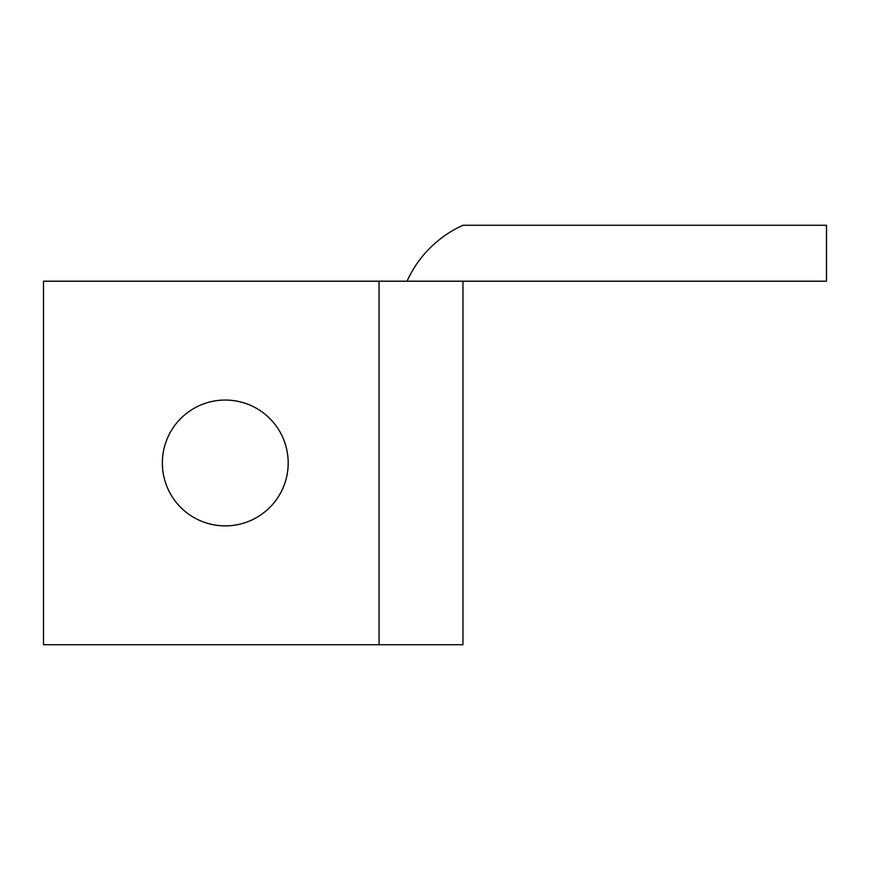<?xml version="1.0" encoding="UTF-8"?>
<svg xmlns="http://www.w3.org/2000/svg" width="870" height="870" viewBox="0 0 870 870"><rect width="100%" height="100%" fill="white"/><g stroke="black" fill="none" stroke-linecap="round" stroke-linejoin="round"><path stroke-width="1.3" d="M162.353 462.96A62.923 62.923 0 0 1 225.265 400.048A62.923 62.923 0 0 1 288.188 462.96A62.923 62.923 0 0 1 225.265 525.882A62.923 62.923 0 0 1 162.353 462.96M379.07 281.195L379.07 644.735L43.5 644.735L43.5 281.195L826.5 281.195L826.5 225.265L462.96 225.265A111.86 111.86 0 0 0 407.04 281.195M379.07 644.735L462.96 644.735L462.96 281.195"/></g></svg>
